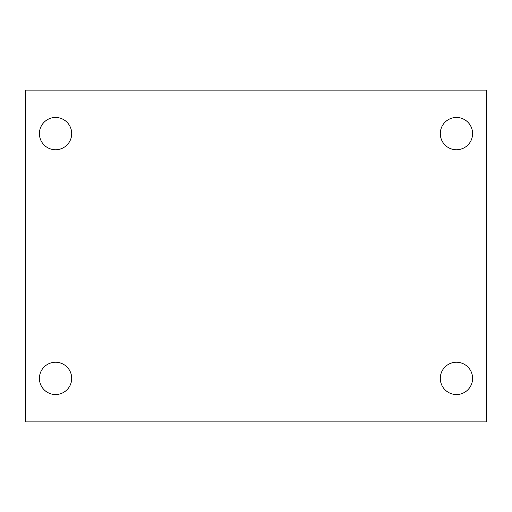 <?xml version="1.0" encoding="UTF-8"?>
<svg xmlns="http://www.w3.org/2000/svg" width="512" height="512" viewBox="0 0 512 512"><rect width="100%" height="100%" fill="white"/><g stroke="black" fill="none" stroke-linecap="round" stroke-linejoin="round"><path stroke-width="0.77" d="M25.6 90.112L486.4 90.112L486.4 421.888L25.6 421.888L25.6 90.112M55.552 362.24A16.147 16.147 0 0 1 71.699 378.387A16.147 16.147 0 0 1 55.552 394.534A16.147 16.147 0 0 1 39.405 378.387A16.147 16.147 0 0 1 55.552 362.24M456.448 362.24A16.147 16.147 0 0 1 472.595 378.387A16.147 16.147 0 0 1 456.448 394.534A16.147 16.147 0 0 1 440.301 378.387A16.147 16.147 0 0 1 456.448 362.24M456.448 117.466A16.147 16.147 0 0 1 472.595 133.613A16.147 16.147 0 0 1 456.448 149.76A16.147 16.147 0 0 1 440.301 133.613A16.147 16.147 0 0 1 456.448 117.466M55.552 117.466A16.147 16.147 0 0 1 71.699 133.613A16.147 16.147 0 0 1 55.552 149.76A16.147 16.147 0 0 1 39.405 133.613A16.147 16.147 0 0 1 55.552 117.466"/></g></svg>

